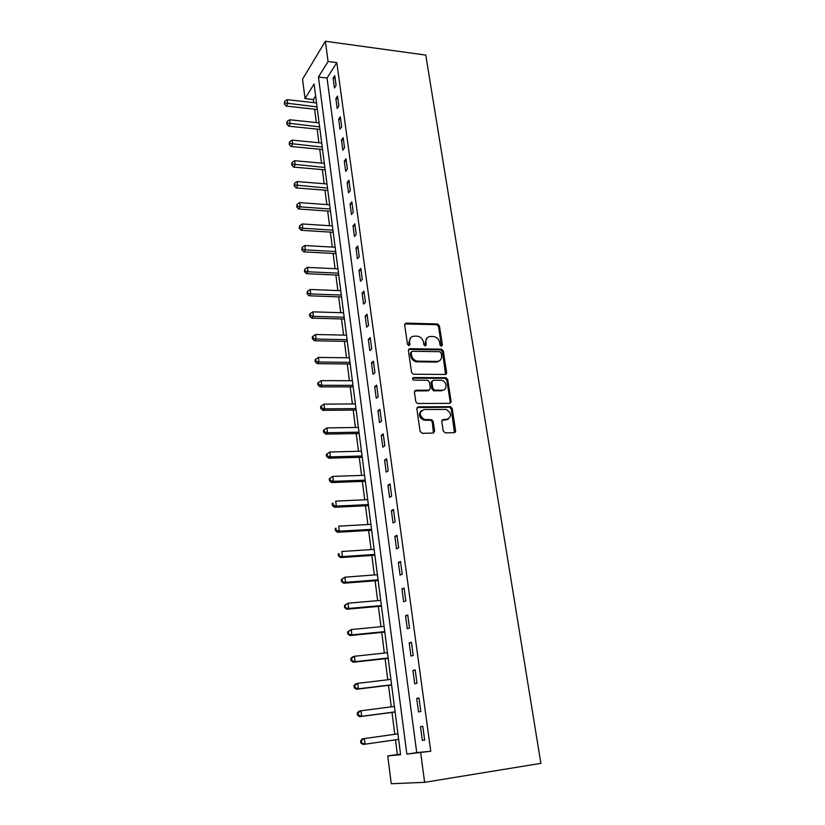 <?xml version="1.0" encoding="UTF-8"?>
<svg xmlns="http://www.w3.org/2000/svg" width="825" height="825" viewBox="0 0 825 825"><rect width="100%" height="100%" fill="white"/><g stroke="black" fill="none" stroke-linecap="round" stroke-linejoin="round"><path stroke-width="1.24" d="M441.375 346.222L442.375 344.974L439.416 325.803L437.559 323.967L406.158 323.122L404.662 324.895L407.488 344.345L408.911 345.654L409.963 344.396L409.592 341.87C409.417 338.312 411.005 336.404 414.367 336.126L417.563 336.218C420.75 336.889 422.709 338.858 423.462 342.127L423.833 344.644L425.246 345.943L426.278 344.685L425.906 342.179C425.71 338.652 427.267 336.744 430.578 336.466L433.723 336.569C436.868 337.219 438.828 339.178 439.591 342.437L439.972 344.933L441.375 346.222M441.488 346.222L438.57 326.514L436.714 324.679L404.797 323.926M409.097 345.644L408.777 342.561L409.592 341.87M425.401 345.933L425.061 342.87L425.906 342.179M443.221 430.98L445.273 432.857L454.162 432.692L455.617 430.763L452.183 408.488L450.543 406.673L418.347 406.869L416.831 408.787L420.111 431.392L422.194 433.29L433.125 433.084L434.62 431.135L433.187 421.482L431.578 419.657L424.483 419.523C418.945 415.491 418.863 412.139 424.225 409.489L446.263 409.427C451.832 413.346 451.987 416.666 446.717 419.399L443.242 419.451L441.767 421.369L443.221 430.98M420.678 752.771L424.627 782.317L540.87 763.352L425.772 55.089L325.38 41.25L328.092 61.493L318.45 77.003L406.849 754.102L430.753 751.255L336.817 62.628L328.092 61.493M445.201 374.447L446.645 372.622L443.314 351.017L441.519 349.192L409.881 348.666L408.375 350.481L411.551 372.395L413.284 374.241L445.201 374.447M447.717 379.531L451.1 401.466L449.646 403.343L417.44 403.497L415.8 401.662L414.408 392.102L415.924 390.215L428.876 390.204L430.361 388.338L429.433 382.078L427.711 380.243L413.686 380.139C412.17 379.118 412.118 378.252 413.542 377.541L445.995 377.706L447.717 379.531L446.841 380.17L450.213 402.074L451.1 401.466M336.817 62.628L327.03 78.066L416.728 752.617L430.753 751.255M333.125 78.241L334.434 87.986L336.095 85.449L334.764 75.683L333.125 78.241L335.146 78.499M335.868 98.598L337.188 108.457L338.869 105.982L337.528 96.092L335.868 98.598L337.899 98.835M338.642 119.192L339.983 129.164L341.674 126.751L340.323 116.748L338.642 119.192L340.684 119.408M341.447 140.033L342.808 150.119L344.52 147.768L343.148 137.651L341.447 140.033L343.499 140.24M344.283 161.123L345.665 171.332L347.397 169.032L346.015 158.792L344.283 161.123L346.356 161.308M347.16 182.459L348.552 192.792L350.316 190.565L348.913 180.201L347.16 182.459L349.243 182.634M350.068 204.053L351.481 214.521L353.265 212.355L351.842 201.857L350.068 204.053L352.162 204.208M353.017 225.916L354.441 236.507L356.245 234.413L354.812 223.792L353.017 225.916L355.111 226.05M355.998 248.047L357.442 258.761L359.267 256.74L357.813 245.984L355.998 248.047L358.102 248.16M359.019 270.445L360.484 281.294L362.319 279.345L360.855 268.455L359.019 270.445L361.133 270.548M362.072 293.123L363.557 304.105L365.423 302.228L363.928 291.204L362.072 293.123L364.196 293.205M365.166 316.088L366.661 327.205L368.558 325.401L367.043 314.243L365.166 316.088L367.3 316.15M368.301 339.333L369.817 350.594L371.735 348.872L370.198 337.569L368.301 339.333L370.446 339.374M371.467 362.876L373.003 374.282L374.942 372.632L373.395 361.185L371.467 362.876L373.632 362.897M374.684 386.719L376.241 398.269L378.201 396.701L376.633 385.11L374.684 386.719L376.85 386.719M377.933 410.86L379.51 422.565L381.501 421.08L379.912 409.334L377.933 410.86L380.119 410.84M381.233 435.322L382.831 447.171L384.842 445.768L383.233 433.878L381.233 435.322L383.419 435.28M384.574 460.092L386.183 472.096L388.224 470.786L386.595 458.741L384.574 460.092L386.77 460.03M387.946 485.193L389.586 497.351L391.658 496.134L390.008 483.924L387.946 485.193L390.163 485.1M391.38 510.613L393.04 522.937L395.134 521.812L393.463 509.448L391.38 510.613L393.597 510.5M394.845 536.374L396.526 548.862L398.65 547.831L396.959 535.301L394.845 536.374L397.083 536.24M398.362 562.475L400.063 575.128L402.218 574.2L400.507 561.495L398.362 562.475L400.61 562.32M401.93 588.926L403.652 601.755L405.838 600.92L404.095 588.05L401.93 588.926L404.188 588.741M405.539 615.739L407.292 628.732L409.499 628.011L407.736 614.965L405.539 615.739L407.808 615.522M409.2 642.912L410.974 656.081L413.212 655.462L411.427 642.242L409.2 642.912L411.489 642.675M412.912 670.457L414.707 683.812L416.986 683.306L415.171 669.89L412.912 670.457L415.212 670.189M416.677 698.373L418.502 711.913L420.802 711.521L418.966 697.929L416.677 698.373L418.987 698.084M420.492 726.681L422.338 740.407L424.669 740.138L422.812 726.351L420.492 726.681L422.812 726.361M315.635 96.02L313.376 99.567L313.768 102.661M314.614 109.209L316.326 122.585M317.161 129.113L318.914 142.735M319.749 149.243L321.523 163.123M322.358 169.599L324.173 183.748M324.998 190.204L326.844 204.61M327.669 211.035L329.557 225.72M330.371 232.114L332.289 247.077M333.114 253.45L335.063 268.692M335.878 275.024L337.868 290.555M338.683 296.866L340.704 312.685M341.519 318.966L343.582 335.094M344.386 341.333L346.49 357.761M347.284 363.969L349.429 380.717M350.223 386.884L352.409 403.951M353.203 410.077L355.431 427.463M356.214 433.558L358.483 451.285M359.257 457.328L361.577 475.396M362.35 481.408L364.712 499.816M365.475 505.777L367.878 524.535M368.641 530.465L371.095 549.584M371.848 555.452L374.344 574.953M375.097 580.779L377.644 600.641M378.386 606.416L380.975 626.68M381.717 632.393L384.357 653.049M385.089 658.711L387.791 679.769M388.513 685.379L391.256 706.839M391.978 712.398L394.783 734.271M395.495 739.819L397.372 754.504L400.558 754.194M446.49 372.735L446.593 373.436M450.935 401.579L451.048 402.291M455.452 430.867L455.565 431.609M424.627 782.317L391.256 783.75L387.76 755.947L400.62 754.7L314.088 84.026L305.013 98.618L302.558 79.169L325.38 41.25M397.372 754.504L387.76 755.947M313.376 99.567L305.013 98.618M438.405 361.546L436.827 361.536M417.924 361.319L414.728 361.288M327.03 78.066L318.45 77.003M416.728 752.617L406.849 754.102M437.57 361.886L436.384 361.876M417.491 361.67L415.676 361.649M422.338 740.407L424.669 740.077M427.092 337.879L425.061 342.87M410.767 337.6L408.777 342.561M445.582 374.406L442.448 351.698L440.663 349.872L408.54 349.429M441.21 352.987L439.808 351.687L412.201 351.275L411.149 352.543L411.541 355.224C412.242 358.411 414.129 360.381 417.202 361.133L436.972 361.422C440.282 361.103 441.829 359.174 441.612 355.637L441.21 352.987M411.19 351.966L410.324 353.234L411.149 352.543M439.436 360.783L436.116 362.093L416.377 361.814C413.294 361.061 411.417 359.092 410.716 355.905L410.324 353.234M449.976 403.312L450.213 402.074M429.278 390.153L428.02 390.833L414.635 390.916M446.841 380.17L444.83 378.324L412.552 378.201M442.179 390.194C447.697 390.442 447.037 381.119 441.499 380.335L433.362 380.222L431.887 382.078L432.826 388.338L434.517 390.163L442.179 390.194L441.313 390.823L444.025 389.751M432.104 380.923L431.032 382.728L431.887 382.078M441.313 390.823L433.651 390.792L431.97 388.967L431.032 382.728M448.418 419.017L445.84 419.987L442.045 420.069M421.482 410.561C418.12 414.15 418.832 417.337 423.627 420.111L425.731 419.677M433.445 433.043L432.31 422.07L430.712 420.255L424.865 420.265M454.431 432.661L451.296 409.087L449.656 407.272L417.089 407.54M316.532 102.97L287.244 99.66L287.729 103.672L286.275 106.085L317.377 109.519M284.893 102.939L284.707 101.341L284.316 103.909L284.893 102.939L317.037 106.93M284.707 101.341L287.244 99.66M286.275 106.085L284.316 103.909M319.1 122.873L289.678 119.78L290.163 123.832L288.698 126.194L319.935 129.401M287.317 123.09L287.121 121.471L286.729 124.039L287.317 123.09L319.615 126.885M287.121 121.471L289.678 119.78M288.698 126.194L286.729 124.039M321.698 143.014L292.132 140.137L292.627 144.231L291.142 146.53L322.534 149.511M289.761 143.478L289.565 141.838L289.173 144.396L289.761 143.478L322.214 147.067M289.565 141.838L292.132 140.137M291.142 146.53L289.173 144.396M324.328 163.371L294.618 160.72L295.123 164.866L293.618 167.114L325.163 169.847M292.236 164.103L292.04 162.443L291.637 165L292.236 164.103L324.854 167.475M292.04 162.443L294.618 160.72M293.618 167.114L291.637 165M326.978 183.975L297.134 181.552L297.639 185.749L296.123 187.925L327.814 190.42M294.742 184.965L294.535 183.284L294.133 185.842L294.742 184.965L327.515 188.121M294.535 183.284L297.134 181.552M296.123 187.925L294.133 185.842M329.67 204.817L299.681 202.63L300.187 206.869L298.65 208.993L330.495 211.241M297.268 206.075L297.072 204.373L296.66 206.92L297.268 206.075L300.187 206.869L330.217 209.014M297.072 204.373L299.681 202.63M298.65 208.993L296.66 206.92M332.392 225.906L302.259 223.957L302.775 228.247L301.218 230.309L333.218 232.299M299.836 227.432L299.63 225.71L299.217 228.257L299.836 227.432L302.775 228.247L332.939 230.154M299.63 225.71L302.259 223.957M301.218 230.309L299.217 228.257M335.146 247.242L304.858 245.53L305.384 249.882L303.806 251.873L335.961 253.605M302.424 249.047L302.218 247.314L301.795 249.851L302.424 249.047L305.384 249.882L335.703 251.532M302.218 247.314L304.858 245.53M303.806 251.873L301.795 249.851M337.93 268.826L307.498 267.372L308.034 271.776L306.436 273.694L338.745 275.158M305.054 270.92L304.838 269.167L304.415 271.693L305.054 270.92L308.034 271.776L338.487 273.178M304.838 269.167L307.498 267.372M306.436 273.694L304.415 271.693M340.746 290.668L310.169 289.482L310.705 293.927L309.086 295.783L341.56 296.969M307.704 293.061L307.498 291.287L307.065 293.813L307.704 293.061L310.705 293.927L341.313 295.072M307.498 291.287L310.169 289.482M309.086 295.783L307.065 293.813M343.602 312.778L312.871 311.85L313.418 316.357L311.778 318.141L344.407 319.017M310.396 315.47L310.179 313.675L309.53 314.387L309.746 316.192L310.396 315.47L313.418 316.357L344.18 317.233M310.179 313.675L312.871 311.85M311.778 318.141L309.746 316.192M346.49 335.156L315.604 334.496L316.15 339.054L314.5 340.766L347.294 341.385M313.118 338.157L312.902 336.332L312.242 337.023L312.458 338.848L313.118 338.157L316.15 339.054L347.067 339.663M312.902 336.332L315.604 334.496M314.5 340.766L312.458 338.848M349.408 357.802L318.368 357.421L318.935 362.041L317.254 363.681L350.213 364M315.872 361.123L315.655 359.277L314.985 359.937L315.212 361.783L315.872 361.123L318.935 362.041L349.996 362.361M315.655 359.277L318.368 357.421M317.254 363.681L315.212 361.783M352.368 380.717L321.173 380.624L321.74 385.306L320.048 386.863L353.162 386.884M318.667 384.368L318.44 382.501L317.769 383.13L317.986 384.997L318.667 384.368L321.74 385.306L352.966 385.337M318.44 382.501L321.173 380.624M320.048 386.863L317.986 384.997M355.358 403.93L324.008 404.126L324.586 408.86L322.864 410.345L356.153 410.056M321.492 407.911L321.265 406.013L320.574 406.612L320.801 408.499L321.492 407.911L324.586 408.86L355.967 408.602M321.265 406.013L324.008 404.126M322.864 410.345L320.801 408.499M358.39 427.422L326.886 427.917L327.463 432.713L325.731 434.115L359.174 433.507M324.349 431.743L324.122 429.825L323.431 430.392L323.658 432.3L324.349 431.743L327.463 432.713L358.999 432.156M324.122 429.825L326.886 427.917M325.731 434.115L323.658 432.3M361.463 451.203L329.794 452.007L330.382 456.864L328.618 458.184L362.247 457.256M327.247 455.874L327.009 453.936L326.308 454.462L326.545 456.4L327.247 455.874L330.382 456.864L362.082 455.998M327.009 453.936L329.794 452.007M328.618 458.184L326.545 456.4M364.567 475.293L332.743 476.407L333.331 481.326L331.557 482.563L365.341 481.295M330.175 480.315L329.938 478.345L329.227 478.851L329.464 480.81L330.175 480.315L333.331 481.326L365.197 480.14M329.938 478.345L332.743 476.407M331.557 482.563L329.464 480.81M367.713 499.672L335.723 501.115L336.332 506.096L334.527 507.251L368.486 505.632M333.145 505.065L332.908 503.075L332.186 503.539L332.423 505.529L333.145 505.065L336.332 506.096L368.352 504.591M332.186 503.539L332.908 503.075M334.527 507.251L332.423 505.529M371.58 530.289L337.528 532.249L335.424 530.568L336.157 530.135L335.909 528.124L335.187 528.547L335.424 530.568M370.899 524.37L338.745 526.144L339.353 531.187L371.549 529.351M335.187 528.547L335.909 528.124M336.157 530.135L339.353 531.187L337.528 532.249M374.127 549.388L341.808 551.502L342.427 556.607L340.581 557.576L374.89 555.256M339.199 555.534L338.951 553.493L338.219 553.884L338.467 555.926L342.427 556.607L374.777 554.431M338.219 553.884L338.951 553.493M340.581 557.576L338.467 555.926M377.396 574.716L344.912 577.18L345.541 582.357L343.664 583.234L378.149 580.542M342.282 581.264L342.035 579.191L341.292 579.542L341.54 581.615L345.541 582.357L378.056 579.82M341.292 579.542L344.912 577.18L342.035 579.191M343.664 583.234L341.54 581.615M380.707 600.383L348.057 603.199L348.686 608.448L346.789 609.221L381.459 606.148M345.417 607.324L345.159 605.23L344.407 605.54L344.654 607.633L348.686 608.448L381.377 605.55M344.407 605.54L348.057 603.199L345.159 605.23M346.789 609.221L344.654 607.633M384.068 626.381L351.233 629.558L351.883 634.879L349.955 635.549L384.801 632.094M348.583 633.734L348.325 631.61L347.562 631.888L347.82 634.002L351.883 634.879L384.739 631.62M347.562 631.888L351.233 629.558L348.325 631.61M349.955 635.549L347.82 634.002M388.101 658.381L353.162 662.238L351.017 660.722L351.79 660.495L351.532 658.34L350.759 658.577L351.017 660.722M387.461 652.709L354.461 656.277L355.111 661.66L388.152 658.02M350.759 658.577L352.512 656.865L354.461 656.277L351.532 658.34M351.79 660.495L355.111 661.66L353.162 662.238M391.545 685.008L356.41 689.267L354.255 687.803L355.049 687.607L354.781 685.431L353.997 685.627L354.255 687.803M390.906 679.398L357.73 683.337L358.39 688.803L391.597 684.781M353.997 685.627L355.761 683.832L357.73 683.337L354.781 685.431M355.049 687.607L358.39 688.803L356.41 689.267M395.02 711.996L359.71 716.667L357.545 715.244L358.349 715.1L358.081 712.882L357.277 713.037L357.545 715.244M394.391 706.437L361.041 710.779L361.711 716.306L395.103 711.882M357.277 713.037L359.05 711.16L361.041 710.779L358.081 712.882M358.349 715.1L361.711 716.306L359.71 716.667M397.836 733.837L362.381 738.86L364.403 738.581L365.083 744.191L398.64 739.365M397.928 733.837L364.403 738.581L360.608 740.819L360.876 743.057L361.69 742.954L361.422 740.706M361.69 742.954L365.083 744.191L363.052 744.439L360.876 743.057M360.608 740.819L362.381 738.86M441.519 345.665L442.375 344.974M409.138 345.087L409.963 344.396M425.442 345.376L426.278 344.685M405.353 323.843L406.158 323.122M436.58 324.668L437.425 323.957M438.57 326.514L439.416 325.803M409.056 349.346L409.881 348.666M440.457 349.852L441.313 349.171M442.448 351.698L443.314 351.017M445.778 373.271L446.645 372.622M410.716 355.905L411.541 355.224M417.223 361.886L418.058 361.216M436.116 362.093L437.013 361.536M415.088 390.854L415.924 390.215M428.02 390.833L428.876 390.204M412.717 378.19L413.542 377.541M444.83 378.324L445.696 377.685M431.97 388.967L432.826 388.338M434.002 390.833L434.868 390.204M442.365 420.038L443.242 419.451M445.84 419.987L446.717 419.399M430.258 420.193L431.124 419.605M432.31 422.07L433.187 421.482M433.744 431.712L434.62 431.135M417.502 407.488L418.347 406.869M449.264 407.23L450.151 406.632M451.296 409.087L452.183 408.488M454.719 431.331L455.617 430.763M446.191 374.076L446.036 373.065M455.173 432.279L454.998 431.155M436.714 324.679L437.559 323.967M440.663 349.872L441.519 349.192M416.377 361.814L417.202 361.133M433.651 390.792L434.517 390.163M445.129 378.355L445.995 377.706M423.627 420.111L424.483 419.523M430.712 420.255L431.578 419.657M449.656 407.272L450.543 406.673"/></g></svg>
